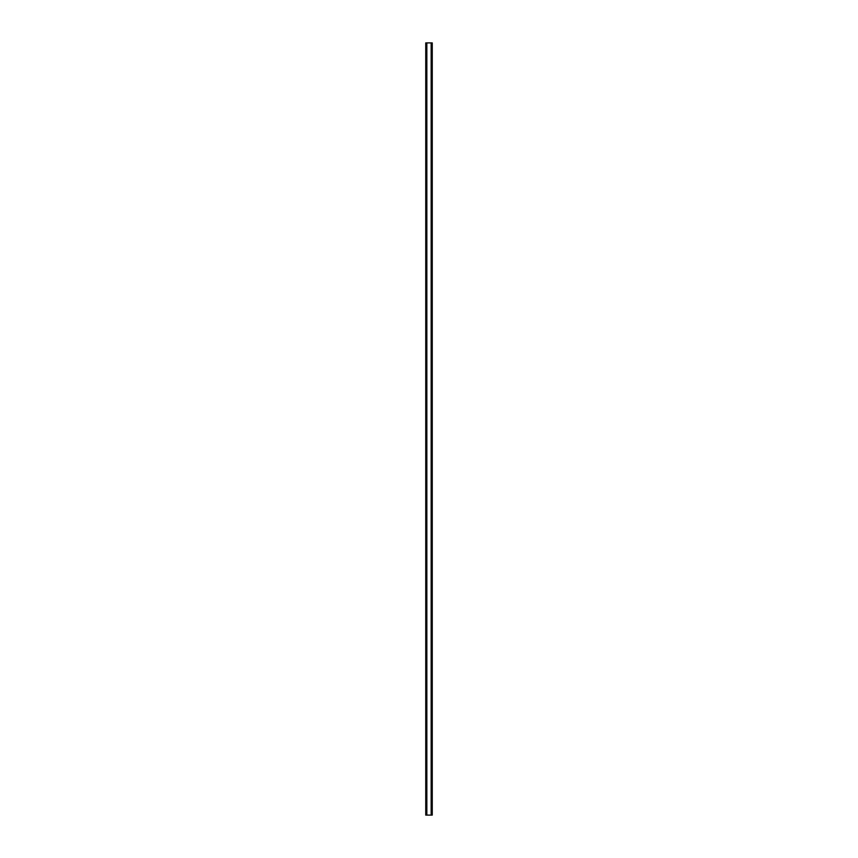<?xml version="1.0" encoding="UTF-8"?>
<svg xmlns="http://www.w3.org/2000/svg" width="858" height="858" viewBox="0 0 858 858"><rect width="100%" height="100%" fill="white"/><g stroke="black" fill="none" stroke-linecap="round" stroke-linejoin="round"><path stroke-width="1.29" d="M431.874 42.9L425.75 42.9L425.75 815.1L432.25 815.1L432.25 42.9L431.874 815.1M426.683 42.9L426.683 815.1L426.683 42.9M431.317 815.1L431.317 42.9L431.317 815.1M425.75 42.9L425.75 815.1M426.834 42.9L426.834 815.1M431.166 42.9L431.166 815.1M432.25 42.9L432.25 815.1M425.793 42.9L425.793 815.1M426.051 42.9L426.051 815.1M426.126 42.9L426.126 815.1M426.726 42.9L426.726 815.1M431.274 42.9L431.274 815.1M431.949 42.9L431.949 815.1M432.207 42.9L432.207 815.1"/></g></svg>
